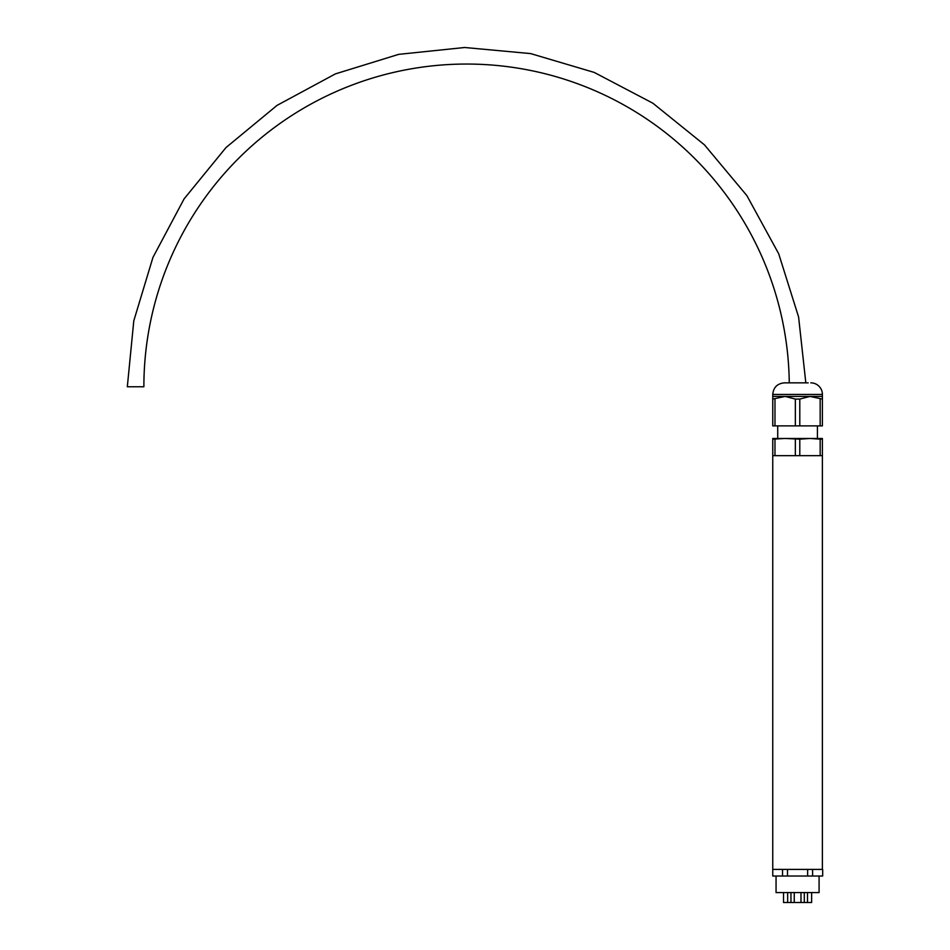 <?xml version="1.0" encoding="UTF-8"?>
<svg xmlns="http://www.w3.org/2000/svg" width="950" height="950" viewBox="0 0 950 950"><rect width="100%" height="100%" fill="white"/><g stroke="black" fill="none" stroke-linecap="round" stroke-linejoin="round"><path stroke-width="1.43" d="M783.524 892.572L783.524 902.5L811.621 902.5L811.621 892.572M804.294 892.572L804.294 902.5M800.981 902.5L800.981 892.572M807.5 902.5L807.5 892.572M787.645 892.572L787.645 902.5M794.259 892.572L794.259 902.5M790.958 902.5L790.958 892.572M776.055 876.019L776.055 892.572L819.09 892.572L819.09 876.019M782.539 869.404L772.754 869.404L772.754 876.019L782.539 876.019L782.539 869.404L787.502 869.404L787.502 876.019L782.539 876.019M807.643 869.404L812.606 869.404L812.606 876.019L807.643 876.019L807.643 869.404L787.502 869.404M812.606 876.019L822.676 876.019L822.676 869.404M807.643 876.019L787.502 876.019M817.428 425.885L817.428 438.461L809.982 438.461L820.171 439.173L820.171 455.668L822.391 455.668L822.391 869.404L812.606 869.404M777.717 425.885L777.717 438.461L822.391 438.461L822.391 455.668M772.754 396.423L772.754 399.071L785.163 396.423L772.754 396.423L772.754 394.44C773.431 387.398 777.29 383.539 784.332 382.85L808.177 382.85M810.813 382.85A11.59 11.59 0 0 1 822.391 394.44L822.391 425.885L774.974 425.885L774.974 399.071M822.391 399.071L809.982 396.423L799.793 399.071L795.352 399.071L785.163 396.423L822.391 396.423M785.163 438.461L772.754 438.461L772.754 439.173L785.163 438.461L799.793 439.173L799.793 455.668L820.171 455.668M799.793 439.173L809.982 438.461M820.171 439.173L822.391 439.173M772.754 439.173L772.754 455.668L799.793 455.668M774.974 439.173L774.974 455.668M795.352 439.173L795.352 455.668M772.754 399.071L772.754 425.885L774.974 425.885M795.352 399.071L795.352 425.885M820.171 399.071L820.171 425.885M799.793 399.071L799.793 425.885M789.272 382.85A322.715 322.715 0 0 0 464.633 64.054A322.715 322.715 0 0 0 143.877 386.757L127.324 386.757L133.796 320.815L152.962 257.391L184.086 198.894L225.993 147.571L277.067 105.367L335.386 73.898L398.715 54.352L464.633 47.5L530.622 53.592L594.178 72.402L652.852 103.194L704.413 144.816L746.902 195.652L778.703 253.781L798.594 316.991L805.826 382.85M772.754 869.404L772.754 455.668M772.754 394.44L822.391 394.44"/></g></svg>
